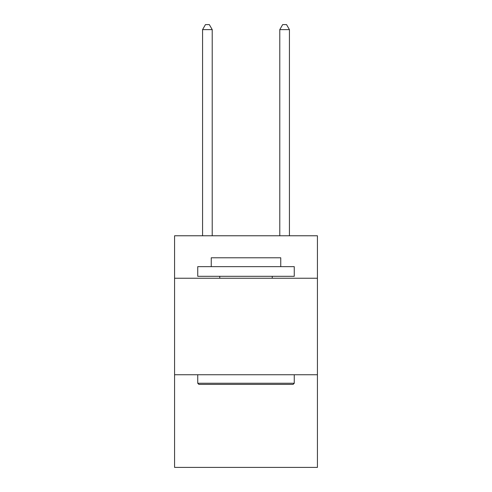 <?xml version="1.0" encoding="UTF-8"?>
<svg xmlns="http://www.w3.org/2000/svg" width="492" height="492" viewBox="0 0 492 492"><rect width="100%" height="100%" fill="white"/><g stroke="black" fill="none" stroke-linecap="round" stroke-linejoin="round"><path stroke-width="0.74" d="M317.42 278.232L317.42 235.773L174.58 235.773L174.58 278.232L317.42 278.232L317.42 467.4L174.58 467.4L174.58 278.232M317.42 374.75L174.58 374.75M198.903 384.4L197.741 383.243L294.259 383.243L293.097 384.4L198.903 384.4M294.259 266.652L294.259 276.307L197.741 276.307L197.741 266.652L294.259 266.652M211.252 266.652L211.252 257.777L280.748 257.777L280.748 266.652M294.259 374.75L294.259 383.243M197.741 374.75L197.741 383.243M272.254 276.307L272.254 278.232M219.746 276.307L219.746 278.232M212.218 235.773L212.218 29.618L202.569 29.618L202.569 235.773M202.569 29.618L205.465 24.6L209.328 24.6L212.218 29.618M289.431 235.773L289.431 29.618L279.782 29.618L279.782 235.773M279.782 29.618L282.672 24.6L286.535 24.6L289.431 29.618"/></g></svg>
